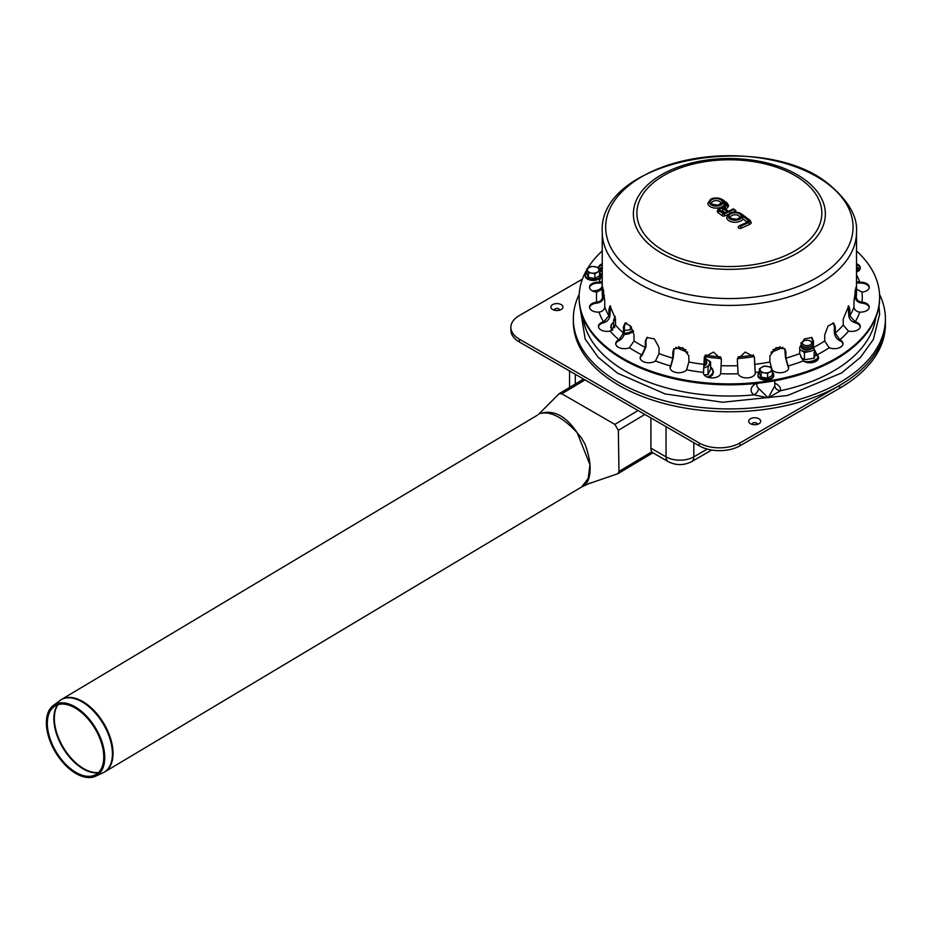 <?xml version="1.0" encoding="UTF-8"?>
<svg xmlns="http://www.w3.org/2000/svg" width="932" height="932" viewBox="0 0 932 932"><rect width="100%" height="100%" fill="white"/><g stroke="black" fill="none" stroke-linecap="round" stroke-linejoin="round"><path stroke-width="1.4" d="M552.676 309.506L552.676 309.506A6.011 3.472 180 0 1 552.676 304.601A6.011 3.472 180 0 1 561.181 304.601A6.011 3.472 180 0 1 561.181 309.506A6.011 3.472 180 0 1 552.676 309.506M554.447 310.216A2.54 1.468 180 0 1 556.928 308.422A2.54 1.468 180 0 1 559.41 310.216M750.458 423.699L750.458 423.699A6.011 3.472 180 0 1 750.458 418.783A6.011 3.472 180 0 1 758.951 418.783A6.011 3.472 180 0 1 758.951 423.699A6.011 3.472 180 0 1 750.458 423.699M752.229 424.398A2.54 1.468 180 0 1 754.71 422.604A2.54 1.468 180 0 1 757.18 424.398M582.395 279.146L519.334 315.552A28.892 16.683 0 0 0 510.876 327.342L510.876 330.173A28.892 16.683 0 0 0 519.334 341.974L699.128 445.776A28.892 16.683 0 0 0 739.996 445.776L839.697 388.213A156.028 90.078 0 0 0 885.4 324.511L885.4 318.849A156.028 90.078 180 0 1 789.078 402.076A156.028 90.078 180 0 1 619.034 382.551A156.028 90.078 180 0 1 573.343 318.849A156.028 90.078 180 0 1 579.191 294.407M510.876 327.342A28.892 16.683 0 0 0 519.334 339.143L699.128 442.945A28.892 16.683 0 0 0 739.996 442.945L839.697 385.382A156.028 90.078 0 0 0 885.4 321.68A156.028 90.078 0 0 1 789.078 404.907A156.028 90.078 0 0 1 619.034 385.382A156.028 90.078 0 0 1 573.343 321.68L573.343 318.849M650.909 417.932L650.909 448.141A10.403 6.011 120 0 0 653.064 452.894L668.186 461.631A10.403 6.011 -60 0 1 666.031 456.866L666.031 426.67M812.762 344.234A5.79 3.344 180 0 1 811.085 346.238A5.79 3.344 180 0 1 802.906 346.238A5.79 3.344 180 0 1 802.895 341.496L803.722 341.03A4.637 2.679 180 0 1 810.281 341.03A4.637 2.679 180 0 1 810.281 344.817A4.637 2.679 180 0 1 803.722 344.817A4.637 2.679 180 0 1 803.722 341.03M810.281 341.03L811.096 341.496A5.79 3.344 180 0 1 812.762 343.489M802.906 346.238L803.722 346.704A4.637 2.679 180 0 1 803.361 346.471M810.63 346.471A4.637 2.679 180 0 1 810.269 346.704A4.637 2.679 180 0 1 803.722 346.704L803.722 346.704M812.762 346.122A5.79 3.344 180 0 1 811.085 348.125A5.79 3.344 180 0 1 802.918 348.125A5.79 3.344 180 0 1 801.438 344.817M802.918 348.125A5.79 3.344 180 0 1 802.906 348.114L803.734 348.591A4.637 2.679 180 0 1 803.361 348.358M810.63 348.358A4.637 2.679 180 0 1 810.269 348.591A4.637 2.679 180 0 1 803.734 348.591A4.637 2.679 180 0 1 803.722 348.591M704.371 361.115A4.637 2.679 180 0 0 704.371 357.515L705.035 357.9A5.79 3.344 180 0 1 705.035 362.63A5.79 3.344 180 0 1 704.371 362.956M704.58 362.863A4.637 2.679 180 0 1 704.371 363.002L705.035 362.63M706.491 361.208A5.79 3.344 180 0 1 705.035 364.517A5.79 3.344 180 0 1 704.359 364.855L705.035 364.517M581.626 486.958L587.405 481.972C591.703 473.048 590.935 460.49 585.086 444.284L581.545 438.063L577.118 432.658C565.899 415.882 553.655 409.486 540.397 413.47C550.509 410.965 562.753 417.361 577.118 432.658L589.956 464.695L588.162 478.547L581.661 486.935L104.85 771.836A42.185 23.929 -120.9 0 0 113.052 752.835A42.185 23.929 -120.9 0 0 94.027 710.545A42.185 23.929 -120.9 0 0 61.582 699.408A42.185 23.929 -120.9 0 0 60.673 699.99M53.206 705.547A41.276 23.417 59.1 0 1 95.647 728.183A41.276 23.417 59.1 0 1 95.472 776.286A41.276 23.417 59.1 0 1 76.063 773.595A41.276 23.417 59.1 0 1 49.198 738.692A41.276 23.417 59.1 0 1 53.206 705.547L61.582 699.408L537.298 415.241M538.393 414.507L559.083 393.758L561.821 393.77L614.864 424.386L618.347 430.304L618.976 471.452L618.033 473.642L584.515 485.153M76.051 772.465A39.878 22.624 59.1 0 1 50.095 738.75A39.878 22.624 59.1 0 1 53.963 706.712A39.878 22.624 59.1 0 1 94.971 728.591A39.878 22.624 59.1 0 1 94.808 775.063A39.878 22.624 59.1 0 1 76.051 772.465M598.938 269.406A156.028 90.078 180 0 1 602.235 266.634M856.508 266.634A156.028 90.078 180 0 1 859.863 269.465M879.552 294.407A156.028 90.078 180 0 1 885.4 318.849M708.029 374.652L708.029 367.476L710.615 361.896L710.615 369.06L708.029 374.652L704.126 374.874M704.208 367.732A8.668 5.01 0 0 0 709.322 364.389A8.668 5.01 0 0 0 707.085 359.554L710.615 361.896M707.085 359.554A8.668 5.01 0 0 0 706.444 359.228M704.324 365.81A5.778 3.332 0 0 0 705.035 365.461A5.778 3.332 0 0 0 706.677 362.618M630.393 325.734L630.393 329.823L624.382 330.382M631.442 327.167L630.393 329.823M625.302 323.148A8.668 5.01 0 0 0 625.558 323.101A8.668 5.01 0 0 0 626.56 322.915M615.295 316.379A8.668 5.01 0 0 0 614.934 316.973L613.64 320.06L613.64 327.237L614.747 327.668M614.934 316.973A8.668 5.01 0 0 0 615.504 320.445M613.64 320.06L615.504 320.911M814.09 352.075L814.09 358.238L804.421 359.74L804.421 352.564L809.256 351.527A8.668 5.01 0 0 0 813.298 350.129M815.651 354.498L814.09 358.238M800.879 357.294L804.421 359.74M799.703 349.383A8.668 5.01 0 0 0 800.879 350.234L804.421 352.564M799.703 349.582L800.879 350.234A8.668 5.01 0 0 0 809.256 351.527M801.485 342.836A8.668 5.01 0 0 0 800.856 343.162M801.275 346.273A5.778 3.332 0 0 0 802.918 349.046A5.778 3.332 0 0 0 811.096 349.046A5.778 3.332 0 0 0 812.762 347.03M764.368 372.777A5.778 3.332 180 0 1 760.279 370.412A5.778 3.332 180 0 1 761.782 367.196A5.778 3.332 180 0 1 767.362 366.334A5.778 3.332 180 0 1 771.451 368.688A5.778 3.332 180 0 1 769.948 371.915A5.778 3.332 180 0 1 764.368 372.777L767.595 373.464L767.595 378.159L761.141 377.169L759.417 373.441L759.417 368.746L761.141 372.474L764.368 372.777M767.595 378.159L772.313 375.445L772.313 370.75L770.578 367.022L764.135 366.031L759.417 368.746M761.141 377.169L761.141 372.474M772.313 370.75L767.595 373.464M591.669 273.076A5.778 3.332 180 0 1 587.591 270.711A5.778 3.332 180 0 1 589.082 267.484A5.778 3.332 180 0 1 594.663 266.622A5.778 3.332 180 0 1 598.752 268.987A5.778 3.332 180 0 1 597.261 272.202A5.778 3.332 180 0 1 591.669 273.076L594.896 273.763L594.896 278.458L588.453 277.456L586.729 273.74L586.729 269.045L588.453 272.773L591.669 273.076M594.896 278.458L599.614 275.732L599.614 271.037L597.89 267.321L591.447 266.319L586.729 269.045M588.453 277.456L588.453 272.773M599.614 271.037L594.896 273.763M602.235 289.188L596.736 292.112A8.668 5.01 180 0 1 589.502 287.173A8.668 5.01 180 0 1 599.008 282.198L602.235 281.615M602.235 282.722L599.008 283.142A8.668 5.01 -0 0 0 589.537 287.65M603.785 321.75L608.864 315.832L608.864 309.692L609.994 305.929L615.504 318.942L615.504 325.07L610.145 331.07A8.668 5.01 180 0 1 598.437 326.386A8.668 5.01 180 0 1 603.517 321.831L603.517 322.775A8.668 5.01 -0 0 0 598.472 326.852M610.588 306.011L609.936 315.575C609.598 318.977 607.548 321.354 603.785 322.705M641.927 354.708L645.282 347.473L645.282 341.345L646.866 337.524L654.381 338.922L659.029 347.438L659.029 353.577L655.499 360.94A8.668 5.01 180 0 1 645.888 362.478A8.668 5.01 180 0 1 640.144 357.76A8.668 5.01 180 0 1 641.752 354.847L641.752 355.791A8.668 5.01 -0 0 0 640.179 358.238M647.239 337.279L645.981 340.809L645.981 346.949L641.927 355.651M703.497 372.241L704.359 356.979L713.551 352.075L721.403 359.554L720.646 373.72A8.668 5.01 180 0 1 711.384 377.879A8.668 5.01 180 0 1 703.427 372.893A8.668 5.01 180 0 1 703.474 372.416L703.474 373.359A8.668 5.01 -0 0 0 703.462 373.371M704.452 356.641L703.497 373.184M771.999 369.643L769.902 362L769.902 355.861L776.076 347.694L784.977 348.929L785.921 352.04L785.921 358.168L788.134 365.973A8.668 5.01 180 0 1 788.682 367.732A8.668 5.01 180 0 1 781.843 372.625A8.668 5.01 180 0 1 772.127 369.806L771.999 369.643M788.647 368.21A8.668 5.01 -0 0 0 788.134 366.917L785.478 357.55L784.744 348.638M829.084 347.624L824.727 340.972L824.727 334.844L828.024 326.13L833.639 323.008L835.27 326.899L835.27 333.039L839.872 339.796A8.668 5.01 180 0 1 843.029 343.663A8.668 5.01 180 0 1 838.322 348.114A8.668 5.01 180 0 1 829.317 347.729L829.084 347.624M842.994 344.129A8.668 5.01 -0 0 0 839.872 340.739L839.639 340.623C836.412 338.747 834.653 336.079 834.361 332.631L834.361 326.491L833.15 322.868M859.444 312.08C856.1 311.428 854.294 309.727 853.992 306.943L853.992 300.815L855.972 287.219L856.252 297.028C856.555 299.801 858.372 301.514 861.704 302.154L861.995 302.178A8.668 5.01 180 0 1 869.241 307.117A8.668 5.01 180 0 1 859.735 312.103L859.444 312.08M869.207 307.595A8.668 5.01 -0 0 0 861.995 303.121L861.704 303.098C857.673 302.341 855.471 300.29 855.11 296.935L855.11 290.318M856.508 263.768A8.668 5.01 180 0 1 860.306 267.903A8.668 5.01 180 0 1 856.508 272.051M860.259 268.381A8.668 5.01 -0 0 0 856.508 264.711M856.508 281.615L859.735 282.198A8.668 5.01 180 0 1 869.241 287.173A8.668 5.01 180 0 1 861.995 292.112L856.508 289.188M869.207 287.65A8.668 5.01 -0 0 0 859.735 283.142L856.508 282.722M848.318 331L843.239 325.07L843.239 318.942L848.737 305.929L849.868 309.692L849.868 315.832L855.227 321.831A8.668 5.01 180 0 1 860.306 326.386A8.668 5.01 180 0 1 848.586 331.07L848.318 331M860.259 326.852A8.668 5.01 -0 0 0 855.227 322.775L854.947 322.705C851.196 321.354 849.145 318.977 848.796 315.575L848.155 306.011M803.058 360.8L799.703 353.577L799.703 347.438L804.363 338.922L811.877 337.524L813.461 341.345L813.461 347.473L816.98 354.847A8.668 5.01 180 0 1 818.599 357.76A8.668 5.01 180 0 1 812.855 362.478A8.668 5.01 180 0 1 803.233 360.94L803.058 360.8M818.564 358.238A8.668 5.01 -0 0 0 816.98 355.791L812.762 346.949L812.762 340.809L811.504 337.279M738.051 373.546L737.328 359.554L745.192 352.075L754.384 356.979L755.269 372.416A8.668 5.01 180 0 1 755.316 372.893A8.668 5.01 180 0 1 747.359 377.879A8.668 5.01 180 0 1 738.097 373.72L738.051 373.546M755.269 373.371A8.668 5.01 -0 0 0 755.269 373.359L754.291 356.641M670.714 365.81L672.822 358.168L672.822 352.04L673.766 348.929L682.667 347.694L688.841 355.861L688.841 362L686.616 369.806A8.668 5.01 180 0 1 676.888 372.625A8.668 5.01 180 0 1 670.061 367.732A8.668 5.01 180 0 1 670.609 365.973L670.609 366.917A8.668 5.01 -0 0 0 670.096 368.21M673.999 348.638L673.265 357.55L670.714 366.754M619.104 339.679L623.461 333.039L623.461 326.899L625.104 323.008L630.708 326.13L634.016 334.844L634.016 340.972L629.415 347.729A8.668 5.01 180 0 1 620.409 348.114A8.668 5.01 180 0 1 615.714 343.663A8.668 5.01 180 0 1 618.871 339.796L618.871 340.739A8.668 5.01 -0 0 0 615.749 344.129M625.582 322.868L624.382 326.491L624.382 332.631C624.091 336.079 622.331 338.747 619.104 340.623M597.039 302.154C600.371 301.514 602.188 299.801 602.48 297.028L602.759 287.219L604.752 300.815L604.752 306.943C604.449 309.727 602.631 311.428 599.299 312.08L599.008 312.103A8.668 5.01 180 0 1 589.502 307.117A8.668 5.01 180 0 1 596.736 302.178L596.736 303.121A8.668 5.01 -0 0 0 589.537 307.595M603.633 290.318L603.633 296.935C603.272 300.29 601.07 302.341 597.039 303.098M602.235 272.051A8.668 5.01 180 0 1 599.159 269.896M598.484 268.428A8.668 5.01 180 0 1 598.437 267.903A8.668 5.01 180 0 1 602.235 263.768M602.235 264.711A8.668 5.01 -0 0 0 598.472 268.381M856.508 250.918A150.25 86.746 180 0 1 879.622 297.145A150.25 86.746 180 0 1 729.372 383.891A150.25 86.746 180 0 1 579.122 297.145A150.25 86.746 180 0 1 586.729 269.896M587.591 268.439A150.25 86.746 180 0 1 602.235 250.918M879.622 297.623A150.25 86.746 180 0 1 879.622 298.089A150.25 86.746 180 0 1 729.372 384.834A150.25 86.746 180 0 1 579.122 298.089A150.25 86.746 180 0 1 579.122 297.623M713.423 201.161A4.625 2.668 180 0 1 718.281 200.881A4.625 2.668 180 0 1 720.867 203.281L718.327 205.087C712.13 204.481 709.893 203.875 711.617 203.281A4.625 2.668 180 0 1 713.423 201.161M732.249 215.327A4.625 2.668 180 0 1 737.107 215.047A4.625 2.668 180 0 1 739.682 217.436L737.154 219.241C730.956 218.636 728.719 218.041 730.443 217.436A4.625 2.668 180 0 1 732.249 215.327M721.088 210.877L722.568 210.783L724.933 212.566M723.733 213.498L720.914 210.737A1.445 0.932 127 0 0 720.04 210.714L723.733 213.498L727.403 211.867L723.71 209.094A1.445 0.932 127 0 0 722.568 210.783M723.919 213.02L727.403 211.867M723.092 201.498A6.932 4.008 180 0 1 714.821 206.019A6.932 4.008 180 0 1 710.37 199.972A6.932 4.008 180 0 1 721.741 199.658L726.459 203.211A3.472 2.004 180 0 1 726.622 205.506L724.618 207.323A2.598 1.503 -0 0 0 724.747 209.048L728.09 211.564L733.123 208.931A1.445 0.722 66.1 0 1 733.705 209.083L734.241 209.479L723.919 214.045L719.353 211.016A3.18 1.841 180 0 1 719.446 208.721A3.18 1.841 180 0 1 723.348 208.279L722.149 208.419L723.348 208.279A3.472 2.004 180 0 1 723.884 207.055L725.9 205.238A2.598 1.503 -0 0 0 725.772 203.514L723.092 201.498L724.618 205.203A1.153 0.664 180 0 1 724.816 205.436M733.344 212.1L735.115 211.319A1.876 1.083 -0 0 0 735.849 210.457L733.123 208.931M722.591 207.836C720.052 207.3 718.269 208.372 717.256 211.086A4.625 2.668 -0 0 0 718.211 212.706L722.172 215.688A1.876 1.083 -0 0 0 724.805 215.886L727.962 214.488M725.69 209.129A1.153 0.664 180 0 1 725.83 208.954L727.845 207.125A4.916 2.831 -0 0 0 728.614 205.611L727.321 203.234A1.445 0.932 127 0 0 726.459 203.211M721.741 199.658A1.445 0.932 127 0 1 722.615 199.681C718.793 197.572 714.809 197.398 710.673 199.157L707.866 203.281A8.376 4.835 -0 0 0 714.856 208.046A8.376 4.835 -0 0 0 724.164 204.854M738.878 226.476A1.876 1.083 -0 0 0 738.144 227.338A1.876 1.083 -0 0 0 739.181 228.305A1.876 1.083 -0 0 0 741.161 228.2L749.526 224.484A4.334 2.505 -0 0 0 751.227 222.503L750.05 220.336A1.445 0.932 127 0 0 749.177 220.313A2.889 1.666 180 0 1 748.652 222.643L740.276 226.348L739.752 225.952L748.116 222.247A2.027 1.165 -0 0 0 748.489 220.616L741.919 215.665L742.979 219.02L747.254 222.235M741.919 215.665A6.932 4.008 180 0 1 733.647 220.173A6.932 4.008 180 0 1 729.185 214.127A6.932 4.008 180 0 1 740.567 213.824A1.445 0.932 127 0 1 741.429 213.847C737.608 211.727 733.635 211.552 729.5 213.323L726.68 217.436A8.376 4.835 -0 0 0 733.682 222.212A8.376 4.835 -0 0 0 742.979 219.02M756.341 383.425A14.761 8.516 -0 0 0 753.825 394.865L768.259 397.836L780.562 390.729A14.761 8.516 -0 0 0 774.772 383.145M774.678 380.804L774.841 385.254A8.982 5.184 180 0 1 774.807 385.836A5.778 4.695 -170.8 0 0 780.562 390.729A146.778 84.742 180 0 0 875.742 317.684M583.001 317.684A146.778 84.742 180 0 0 753.825 394.865A5.778 3.845 129.2 0 0 758.543 388.353A8.982 5.184 180 0 1 756.889 385.254L756.889 385.394M774.807 385.836L768.259 397.836L758.543 388.353M839.697 388.213L839.697 385.382M739.996 445.776L739.996 442.945M699.128 445.776L699.128 442.945M519.334 341.974L519.334 339.143M650.909 448.141L666.031 456.866A19.654 11.347 0 0 0 693.816 456.866L693.816 442.712M575.312 384.007L575.312 374.291M668.186 461.631C676.015 465.569 683.843 465.569 691.661 461.631A10.403 6.011 -120 0 0 693.816 456.866L707.295 449.084M561.821 393.77L585.028 379.895M618.976 471.452L651.887 451.787M618.347 430.304L644.874 414.449M614.864 424.386L638.071 410.523M103.906 772.348A42.185 23.929 -120.9 0 0 104.85 771.836L102.951 772.838A42.15 23.906 59.1 0 0 112.411 753.184A42.15 23.906 59.1 0 0 92.571 710.079A42.15 23.906 59.1 0 0 59.788 700.608M98.489 772.5A40.798 23.137 59.1 0 1 83.705 768.644A40.798 23.137 59.1 0 1 58.471 737.701A40.798 23.137 59.1 0 1 57.97 704.685M57.644 704.79A40.763 23.125 -120.9 0 0 57.912 737.794A40.763 23.125 -120.9 0 0 83.204 768.912A40.763 23.125 -120.9 0 0 98.244 772.745M707.295 377.064A12.023 6.943 0 0 0 710.615 367.033M708.856 377.542A11.732 6.769 0 0 0 712.677 372.707M624.347 333.248A12.023 6.943 0 0 0 633.096 330.371M613.64 322.204A12.023 6.943 0 0 0 612.86 329.777M611.59 327.878A11.732 6.769 0 0 0 612.359 330.126M624.125 334.46A11.732 6.769 0 0 0 633.387 331.186M804.176 361.5A12.023 6.943 0 0 0 818.226 357.259M809.407 362.758A11.732 6.769 0 0 0 818.424 357.69M772.313 372.252A7.782 4.497 180 0 1 771.009 378.147A7.782 4.497 180 0 1 760.722 378.147A7.782 4.497 180 0 1 759.417 372.252M773.432 375.829A7.572 4.369 180 0 1 765.859 380.151A7.572 4.369 180 0 1 758.298 375.829M599.614 272.54A7.782 4.497 180 0 1 598.321 278.447A7.782 4.497 180 0 1 588.022 278.447A7.782 4.497 180 0 1 586.729 272.54M600.744 276.128A7.572 4.369 180 0 1 593.171 280.45A7.572 4.369 180 0 1 585.599 276.128M599.299 282.21L599.299 283.153M609.936 309.436L608.864 309.692M645.981 340.809L645.282 341.345M704.371 357.585L704.219 358.249M788.018 366.754L788.018 365.81M785.478 351.422L785.921 352.04M839.639 340.623L839.639 339.679M834.361 326.491L835.27 326.899M861.704 303.098L861.704 302.154M855.11 290.807L856.252 290.889M859.444 283.153L859.444 282.21M854.947 322.705L854.947 321.75M848.796 309.436L849.868 309.692M816.805 355.651L816.805 354.708M812.762 340.809L813.461 341.345M755.235 373.184L755.235 372.241M754.372 357.585L754.524 358.249M673.265 351.422L672.822 352.04M624.382 326.491L623.461 326.899M603.633 290.807L602.48 290.889M856.508 274.765A132.915 76.739 180 0 1 859.735 282.198M861.995 292.112A132.915 76.739 180 0 1 861.995 302.178M859.735 312.103A132.915 76.739 180 0 1 855.227 321.831M848.586 331.07A132.915 76.739 180 0 1 839.872 339.796M829.317 347.729A132.915 76.739 180 0 1 816.98 354.847M803.233 360.94A132.915 76.739 180 0 1 788.134 365.973M759.417 371.891A132.915 76.739 180 0 1 755.269 372.416M738.097 373.72A132.915 76.739 180 0 1 720.646 373.72M703.474 372.416A132.915 76.739 180 0 1 686.616 369.806M670.609 365.973A132.915 76.739 180 0 1 655.499 360.94M641.752 354.847A132.915 76.739 180 0 1 629.415 347.729M618.871 339.796A132.915 76.739 180 0 1 610.145 331.07M603.517 321.831A132.915 76.739 180 0 1 599.008 312.103M596.736 302.178A132.915 76.739 180 0 1 596.736 292.112M599.008 282.198A132.915 76.739 180 0 1 602.235 274.765M608.864 315.832A127.136 73.407 180 0 1 604.752 306.943M645.282 347.473A127.136 73.407 180 0 1 634.016 340.972M704.219 364.377A127.136 73.407 180 0 1 688.841 362M769.902 362A127.136 73.407 180 0 1 754.524 364.377M824.727 340.972A127.136 73.407 180 0 1 813.461 347.473M853.992 306.943A127.136 73.407 180 0 1 849.868 315.832M856.508 232.033C857.685 216.725 848.481 200.799 828.898 184.245C762.644 129.338 597.901 159.582 602.235 232.033A127.136 73.407 180 0 0 729.372 305.428A127.136 73.407 180 0 0 856.508 232.033L856.508 292.427A127.136 73.407 180 0 1 856.252 297.028M843.239 325.07A127.136 73.407 180 0 1 835.27 333.039M799.703 353.577A127.136 73.407 180 0 1 785.921 358.168M737.328 365.682A127.136 73.407 180 0 1 721.403 365.682M672.822 358.168A127.136 73.407 180 0 1 659.029 353.577M623.461 333.039A127.136 73.407 180 0 1 615.504 325.07M602.48 297.028A127.136 73.407 180 0 1 602.235 292.427L602.235 232.033M805.516 180.202A95.984 55.419 180 0 1 787.796 257.908A95.984 55.419 180 0 1 653.216 247.679A95.984 55.419 180 0 1 670.935 169.974A95.984 55.419 180 0 1 805.516 180.202M802.72 180.657A92.466 53.38 180 0 1 741.441 266.086A92.466 53.38 180 0 1 643.942 192.726A92.466 53.38 180 0 1 802.72 180.657M827.5 183.662A123.7 71.415 180 0 1 804.666 283.794A123.7 71.415 180 0 1 631.232 270.618A123.7 71.415 180 0 1 654.066 170.486A123.7 71.415 180 0 1 827.5 183.662M723.71 209.094A2.307 1.34 -0 0 0 720.471 208.85A2.307 1.34 -0 0 0 720.04 210.714M728.09 211.564L733.705 209.083M712.549 199.32A6.07 3.507 -0 0 0 713.912 205.331A6.07 3.507 -0 0 0 722.253 201.638A6.07 3.507 -0 0 0 712.549 199.32M728.288 211.086L725.609 209.071A1.445 0.932 127 0 0 724.747 209.048M734.241 209.479A1.445 0.722 66.1 0 1 735.115 211.319M723.919 214.045A1.445 0.722 66.1 0 1 724.805 215.886M723.314 213.999A1.445 0.932 127 0 0 722.172 215.688M725.83 208.954A1.445 0.99 -132.2 0 0 724.618 207.323M719.353 211.016A1.445 0.932 127 0 0 718.211 212.706M727.845 207.125A1.445 0.99 -132.2 0 0 726.622 205.506M727.601 203.875A1.445 0.932 127 0 0 727.321 203.234L722.615 199.681M723.884 207.055A1.445 0.99 -132.2 0 0 722.917 207.16L722.23 208.034M725.9 205.238A1.445 0.99 -132.2 0 0 724.921 205.343L722.917 207.16M725.772 203.514A1.445 0.932 127 0 0 724.618 205.203M731.364 213.475A6.07 3.507 -0 0 0 732.738 219.498A6.07 3.507 -0 0 0 741.08 215.805A6.07 3.507 -0 0 0 731.364 213.475M740.567 213.824L749.177 220.313M739.752 225.952A1.445 0.722 -113.9 0 0 739.169 225.812L747.534 222.107A1.445 0.722 -113.9 0 1 748.116 222.247M741.161 228.2A1.445 0.722 -113.9 0 0 740.276 226.348M749.526 224.484A1.445 0.722 -113.9 0 0 748.652 222.643M750.33 220.977A1.445 0.932 127 0 0 750.05 220.336L741.429 213.847M748.489 220.616A1.445 0.932 127 0 0 747.347 222.189M856.508 268.952A146.778 84.742 180 0 1 858.477 270.979M600.266 270.979A146.778 84.742 180 0 1 602.235 268.952M603.633 296.236A14.761 8.516 -0 0 0 604.437 295.735M602.049 282.78L602.142 285.541A8.982 5.184 180 0 1 601.839 286.998A8.982 5.184 180 0 1 592.204 290.807M780.305 346.762A81.014 46.775 180 0 1 772.803 349.873M753.522 355.034A81.014 46.775 180 0 1 737.946 356.898M720.786 356.898A81.014 46.775 180 0 1 705.209 355.034M685.94 349.873A81.014 46.775 180 0 1 678.438 346.762M782.915 347.287A82.167 47.439 180 0 1 770.939 352.226M754.256 356.513A82.167 47.439 180 0 1 737.422 358.517M721.31 358.517A82.167 47.439 180 0 1 704.487 356.513M687.804 352.226A82.167 47.439 180 0 1 675.828 347.287M691.661 461.631L711.733 450.04M755.689 424.666L757.203 423.792M569.557 370.971L569.557 387.444M810.269 346.704L811.085 346.238M810.269 348.591L811.085 348.125M581.591 486.982L590.993 482.706M559.41 393.514L583.583 379.068M618.056 473.619L652.913 452.801M95.472 776.286L102.951 772.838M709.217 377.623L712.409 375.048L713.551 371.798L710.615 366.893M613.64 322.064L611.31 324.639L610.716 327.015L611.963 330.359M624.079 334.623L629.018 333.831L633.492 331.536M810.572 362.758L818.471 358.634M772.313 372.136L773.665 373.697L773.665 376.831L771.766 378.765L766.022 380.268L760.081 378.835L758.066 376.854L758.054 373.709L759.417 372.136M599.614 272.435L600.977 273.985L600.977 277.13L599.066 279.064L593.323 280.567L587.381 279.134L585.378 277.142L585.354 274.008L586.729 272.435M579.122 297.145L579.122 298.089M879.622 297.145L879.622 298.089M738.144 227.338L739.169 225.812M856.508 266.96L859.56 269.93M878.993 306.022L879.622 314.224L873.342 339.481L860.492 357.364L841.468 373.021L787.668 395.483L722.626 402.251L665.122 393.933L617.59 373.219L598.193 357.317L585.203 339.108L579.751 306.022M599.183 269.93L602.235 266.96M756.959 383.367L756.889 385.254"/></g></svg>

